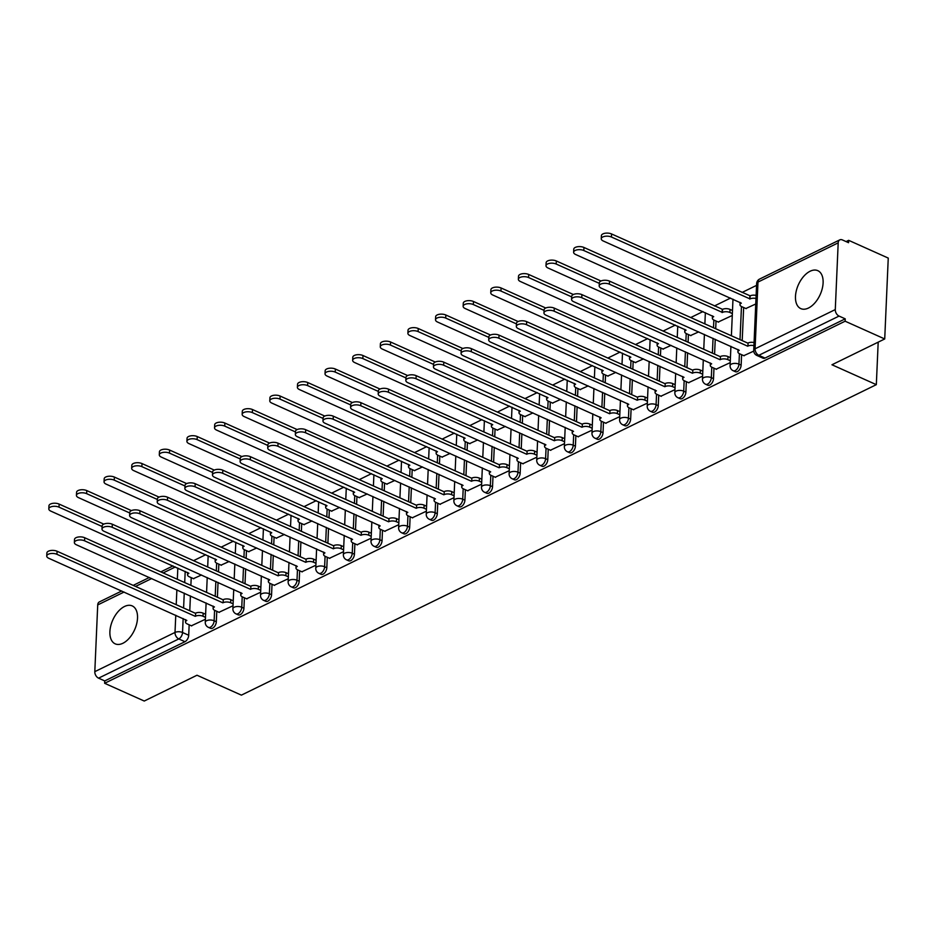 <?xml version="1.0" encoding="UTF-8"?>
<svg xmlns="http://www.w3.org/2000/svg" width="935" height="935" viewBox="0 0 935 935"><rect width="100%" height="100%" fill="white"/><g stroke="black" fill="none" stroke-linecap="round" stroke-linejoin="round"><path stroke-width="1.4" d="M810.096 271.243A20.792 11.956 -65.8 0 0 796.351 290.61A20.792 11.956 -65.8 0 0 800.781 308.608A20.792 11.956 -65.8 0 0 808.494 308.024A20.792 11.956 -65.8 0 0 822.239 288.658A20.792 11.956 -65.8 0 0 817.798 270.659A20.792 11.956 -65.8 0 0 810.096 271.243M124.507 606.488A20.792 11.956 -65.8 0 0 110.762 625.854A20.792 11.956 -65.8 0 0 115.192 643.841A20.792 11.956 -65.8 0 0 122.906 643.268A20.792 11.956 -65.8 0 0 136.65 623.902A20.792 11.956 -65.8 0 0 132.209 605.903A20.792 11.956 -65.8 0 0 124.507 606.488M735.413 371.721A5.329 3.062 -65.8 0 0 737.388 371.569A5.329 3.062 -65.8 0 0 741.139 365.129L738.954 364.147A5.329 3.062 114.2 0 1 735.202 370.587A5.329 3.062 114.2 0 1 733.227 370.739L735.413 371.721M707.795 385.232A5.329 3.062 -65.8 0 0 709.77 385.08A5.329 3.062 -65.8 0 0 713.522 378.628L711.325 377.647A5.329 3.062 114.2 0 1 707.585 384.098A5.329 3.062 114.2 0 1 705.609 384.25L707.795 385.232M680.177 398.731A5.329 3.062 -65.8 0 0 682.153 398.591A5.329 3.062 -65.8 0 0 685.893 392.139L683.707 391.157A5.329 3.062 114.2 0 1 679.955 397.609A5.329 3.062 114.2 0 1 677.98 397.749L680.177 398.731M652.548 412.242A5.329 3.062 -65.8 0 0 654.523 412.09A5.329 3.062 -65.8 0 0 658.275 405.65L656.09 404.668A5.329 3.062 114.2 0 1 652.338 411.108A5.329 3.062 114.2 0 1 650.363 411.26L652.548 412.242M624.931 425.752A5.329 3.062 -65.8 0 0 626.906 425.6A5.329 3.062 -65.8 0 0 630.646 419.149L628.46 418.167A5.329 3.062 114.2 0 1 624.72 424.619A5.329 3.062 114.2 0 1 622.745 424.77L624.931 425.752M597.301 439.251A5.329 3.062 -65.8 0 0 599.288 439.111A5.329 3.062 -65.8 0 0 603.028 432.66L600.843 431.678A5.329 3.062 114.2 0 1 597.091 438.129A5.329 3.062 114.2 0 1 595.116 438.27L597.301 439.251M569.684 452.762A5.329 3.062 -65.8 0 0 571.659 452.61A5.329 3.062 -65.8 0 0 575.411 446.17L573.213 445.189A5.329 3.062 114.2 0 1 569.473 451.628A5.329 3.062 114.2 0 1 567.498 451.78L569.684 452.762M542.066 466.273A5.329 3.062 -65.8 0 0 544.041 466.121A5.329 3.062 -65.8 0 0 547.781 459.669L545.596 458.688A5.329 3.062 114.2 0 1 541.844 465.139A5.329 3.062 114.2 0 1 539.869 465.291L542.066 466.273M514.437 479.772A5.329 3.062 -65.8 0 0 516.412 479.62A5.329 3.062 -65.8 0 0 520.164 473.18L517.978 472.198A5.329 3.062 114.2 0 1 514.227 478.638A5.329 3.062 114.2 0 1 512.251 478.79L514.437 479.772M486.819 493.283A5.329 3.062 -65.8 0 0 488.795 493.131A5.329 3.062 -65.8 0 0 492.546 486.679L490.349 485.697A5.329 3.062 114.2 0 1 486.609 492.149A5.329 3.062 114.2 0 1 484.634 492.301L486.819 493.283M459.202 506.782A5.329 3.062 -65.8 0 0 461.177 506.641A5.329 3.062 -65.8 0 0 464.917 500.19L462.731 499.208A5.329 3.062 114.2 0 1 458.98 505.66A5.329 3.062 114.2 0 1 457.005 505.8L459.202 506.782M431.573 520.292A5.329 3.062 -65.8 0 0 433.548 520.14A5.329 3.062 -65.8 0 0 437.3 513.701L435.114 512.719A5.329 3.062 114.2 0 1 431.362 519.159A5.329 3.062 114.2 0 1 429.387 519.311L431.573 520.292M403.955 533.803A5.329 3.062 -65.8 0 0 405.93 533.651A5.329 3.062 -65.8 0 0 409.682 527.2L407.485 526.218A5.329 3.062 114.2 0 1 403.745 532.669A5.329 3.062 114.2 0 1 401.769 532.821L403.955 533.803M376.337 547.302A5.329 3.062 -65.8 0 0 378.313 547.162A5.329 3.062 -65.8 0 0 382.053 540.71L379.867 539.729A5.329 3.062 114.2 0 1 376.115 546.18A5.329 3.062 114.2 0 1 374.14 546.32L376.337 547.302M348.708 560.813A5.329 3.062 -65.8 0 0 350.683 560.661A5.329 3.062 -65.8 0 0 354.435 554.221L352.25 553.24A5.329 3.062 114.2 0 1 348.498 559.679A5.329 3.062 114.2 0 1 346.523 559.831L348.708 560.813M321.091 574.324A5.329 3.062 -65.8 0 0 323.066 574.172A5.329 3.062 -65.8 0 0 326.818 567.72L324.62 566.739A5.329 3.062 114.2 0 1 320.88 573.19A5.329 3.062 114.2 0 1 318.905 573.342L321.091 574.324M293.473 587.823A5.329 3.062 -65.8 0 0 295.448 587.683A5.329 3.062 -65.8 0 0 299.188 581.231L297.003 580.249A5.329 3.062 114.2 0 1 293.251 586.701A5.329 3.062 114.2 0 1 291.276 586.841L293.473 587.823M265.844 601.334A5.329 3.062 -65.8 0 0 267.819 601.182A5.329 3.062 -65.8 0 0 271.571 594.742L269.385 593.76A5.329 3.062 114.2 0 1 265.633 600.2A5.329 3.062 114.2 0 1 263.658 600.352L265.844 601.334M238.226 614.844A5.329 3.062 -65.8 0 0 240.202 614.692A5.329 3.062 -65.8 0 0 243.941 608.241L241.756 607.259A5.329 3.062 114.2 0 1 238.016 613.711A5.329 3.062 114.2 0 1 236.029 613.863L238.226 614.844M210.597 628.343A5.329 3.062 -65.8 0 0 212.572 628.191A5.329 3.062 -65.8 0 0 216.324 621.752L214.138 620.77A5.329 3.062 114.2 0 1 210.387 627.21A5.329 3.062 114.2 0 1 208.411 627.362L210.597 628.343M884.72 338.961L831.951 364.767L876.329 384.659L241.382 695.137L197.005 675.234L144.247 701.04L104.638 683.286L845.123 321.208L884.72 338.961L888.25 258.083L848.653 240.33L846.081 241.581M756.567 285.362L742.039 292.468M730.551 298.078L714.41 305.967M702.933 311.577L690.743 317.538M675.315 325.088L663.125 331.048M647.686 338.599L635.496 344.559M620.069 352.098L607.879 358.058M592.451 365.608L580.261 371.569M564.822 379.119L552.632 385.08M537.204 392.618L525.014 398.579M509.575 406.129L497.397 412.09M481.957 419.64L469.767 425.6M454.34 433.139L442.15 439.099M426.711 446.649L414.521 452.61M399.093 460.149L386.903 466.109M371.475 473.659L359.285 479.62M343.846 487.17L331.656 493.131M316.229 500.669L304.039 506.63M288.611 514.18L276.421 520.14M260.982 527.691L248.792 533.651M233.364 541.19L221.174 547.15M205.747 554.7L193.557 560.661M848.653 240.33L848.548 242.691L842.377 239.921A5.329 3.588 63.9 0 0 839.829 239.851A5.329 3.588 63.9 0 0 838.192 242.855L835.282 309.578A5.329 3.588 63.9 0 0 839.057 316.077L758.846 355.3A5.329 3.062 114.2 0 1 756.871 355.452L763.042 358.21A5.329 3.062 114.2 0 0 765.017 358.07L758.846 355.3A5.329 3.588 63.9 0 1 755.071 348.802L835.282 309.578M845.123 321.208L845.228 318.847L839.057 316.077M191.219 577.643L190.88 585.357M190.424 595.911L189.77 610.754M189.162 624.802L188.706 635.251L182.535 632.492A5.329 3.062 114.2 0 1 178.784 638.932L98.572 678.155A5.329 3.588 -116.1 0 1 94.809 671.657L97.719 604.933A5.329 3.588 -116.1 0 1 99.355 601.93L121.714 590.99M98.572 678.155L104.743 680.925L104.638 683.286M221.046 565.137L229.145 561.491M218.989 612.285L233.025 605.74M248.675 551.627L256.763 547.98M246.618 598.786L260.643 592.229M276.293 538.116L284.38 534.469M274.236 585.275L288.26 578.73M303.91 524.617L312.009 520.97M301.853 571.776L315.89 565.219M331.539 511.106L339.627 507.46M329.482 558.265L343.507 551.708M359.157 497.595L367.245 493.949M357.1 544.754L371.137 538.209M386.774 484.096L394.874 480.45M384.717 531.255L398.754 524.699M414.404 470.585L422.491 466.939M412.347 517.745L426.372 511.2M442.021 457.086L450.121 453.44M439.964 504.234L454.001 497.689M469.65 443.576L477.738 439.929M467.582 490.735L481.618 484.178M497.268 430.065L505.356 426.418M495.211 477.224L509.236 470.679M524.886 416.566L532.985 412.919M522.829 463.713L536.865 457.168M552.515 403.055L560.603 399.409M550.446 450.214L564.483 443.658M580.132 389.544L588.22 385.898M578.075 436.703L592.1 430.158M607.75 376.045L615.849 372.399M605.693 423.204L619.73 416.648M635.379 362.535L643.467 358.888M633.322 409.694L647.347 403.137M662.997 349.024L671.085 345.377M660.94 396.183L674.965 389.638M690.614 335.525L698.714 331.878M688.557 382.684L702.594 376.127M718.244 322.014L732.269 315.469M716.187 369.173L730.212 362.628M745.861 308.515L755.749 303.992M743.804 355.662L753.75 351.116M743.652 307.522L742.203 340.62M741.595 354.681L741.139 365.129M716.035 321.021L715.696 328.734M715.24 339.288L714.585 354.131M713.978 368.18L713.522 378.628M688.405 334.531L688.078 342.233M687.611 352.787L686.968 367.63M686.348 381.69L685.893 392.139M660.788 348.042L660.449 355.744M659.993 366.298L659.339 381.141M658.731 395.201L658.275 405.65M633.17 361.541L632.831 369.255M632.364 379.809L631.721 394.652M631.113 408.7L630.646 419.149M605.541 375.052L605.214 382.754M604.746 393.308L604.103 408.151M603.484 422.211L603.028 432.66M577.923 388.563L577.585 396.265M577.129 406.818L576.474 421.662M575.866 435.71L575.411 446.17M550.306 402.062L549.967 409.775M549.5 420.329L548.857 435.172M548.237 449.221L547.781 459.669M522.677 415.572L522.338 423.274M521.882 433.828L521.239 448.671M520.62 462.731L520.164 473.18M495.059 429.072L494.72 436.785M494.264 447.339L493.61 462.182M493.002 476.231L492.546 486.679M467.442 442.582L467.103 450.296M466.635 460.85L465.992 475.681M465.373 489.741L464.917 500.19M439.812 456.093L439.473 463.795M439.018 474.349L438.363 489.192M437.755 503.252L437.3 513.701M412.195 469.592L411.856 477.306M411.4 487.86L410.745 502.703M410.138 516.751L409.682 527.2M384.565 483.103L384.238 490.805M383.771 501.359L383.128 516.202M382.508 530.262L382.053 540.71M356.948 496.614L356.609 504.316M356.153 514.869L355.499 529.713M354.891 543.773L354.435 554.221M329.33 510.113L328.991 517.826M328.524 528.38L327.881 543.223M327.273 557.272L326.818 567.72M301.701 523.623L301.374 531.325M300.906 541.879L300.264 556.722M299.644 570.782L299.188 581.231M274.084 537.134L273.745 544.836M273.289 555.39L272.634 570.233M272.027 584.282L271.571 594.742M246.466 550.633L246.127 558.347M245.66 568.901L245.017 583.744M244.397 597.792L243.941 608.241M218.837 564.144L218.498 571.846M218.042 582.4L217.399 597.243M216.78 611.303L216.324 621.752M878.187 342.163L876.329 384.659M193.428 578.636L201.516 574.99M191.371 625.796L205.396 619.25M845.228 318.847L765.017 358.07M104.743 680.925L184.955 641.702A5.329 3.062 -65.8 0 0 188.706 635.251M205.478 617.357L203.035 616.258A5.329 2.478 -177.5 0 0 195.508 616.2L195.649 613.138A5.329 2.478 2.5 0 1 203.164 613.185L205.618 614.283M195.251 616.329L56.953 554.315A6.136 2.852 -177.5 0 0 50.42 553.602A6.136 2.852 -177.5 0 0 46.75 556.033L46.879 552.971A6.136 2.852 2.5 0 1 50.56 550.54A6.136 2.852 2.5 0 1 57.082 551.253L195.38 613.267M46.75 556.033A6.136 2.852 -177.5 0 0 48.807 558.3L186.836 620.443A5.329 2.478 -177.5 0 0 185.492 621.997A5.329 2.478 -177.5 0 0 187.28 623.961L191.698 625.947M102.102 526.487L59.01 507.156A6.136 2.852 -177.5 0 0 52.477 506.443A6.136 2.852 -177.5 0 0 48.807 508.874A6.136 2.852 -177.5 0 0 50.864 511.141L188.893 573.284A5.329 2.478 -177.5 0 0 187.549 574.838A5.329 2.478 -177.5 0 0 189.338 576.801L193.755 578.788M48.807 508.874L48.947 505.812A6.136 2.852 2.5 0 1 52.617 503.381A6.136 2.852 2.5 0 1 59.139 504.094L103.797 524.114M233.107 603.846L230.653 602.748A5.329 2.478 -177.5 0 0 223.138 602.701L223.266 599.627A5.329 2.478 2.5 0 1 230.793 599.686L233.236 600.784M222.869 602.83L84.571 540.804A6.136 2.852 -177.5 0 0 78.049 540.103A6.136 2.852 -177.5 0 0 74.368 542.534L74.508 539.46A6.136 2.852 2.5 0 1 78.178 537.029A6.136 2.852 2.5 0 1 84.699 537.742L222.998 599.756M74.368 542.534A6.136 2.852 -177.5 0 0 76.425 544.789L214.454 606.944A5.329 2.478 -177.5 0 0 213.11 608.486A5.329 2.478 -177.5 0 0 214.898 610.45L219.316 612.437M260.725 590.336L258.282 589.237A5.329 2.478 -177.5 0 0 250.755 589.19L250.884 586.128A5.329 2.478 2.5 0 1 258.411 586.175L260.865 587.274M250.486 589.319L112.188 527.293A6.136 2.852 -177.5 0 0 105.667 526.592A6.136 2.852 -177.5 0 0 101.997 529.023L102.125 525.961A6.136 2.852 2.5 0 1 105.795 523.53A6.136 2.852 2.5 0 1 112.329 524.231L250.627 586.257M101.997 529.023A6.136 2.852 -177.5 0 0 104.042 531.279L242.083 593.433A5.329 2.478 -177.5 0 0 240.739 594.987A5.329 2.478 -177.5 0 0 242.516 596.951L246.945 598.938M288.354 576.837L285.9 575.738A5.329 2.478 -177.5 0 0 278.373 575.679L278.513 572.617A5.329 2.478 2.5 0 1 286.028 572.676L288.483 573.774M278.116 575.808L139.818 513.794A6.136 2.852 -177.5 0 0 133.284 513.081A6.136 2.852 -177.5 0 0 129.614 515.512L129.755 512.45A6.136 2.852 2.5 0 1 133.424 510.019A6.136 2.852 2.5 0 1 139.946 510.732L278.244 572.746M129.614 515.512A6.136 2.852 -177.5 0 0 131.671 517.78L269.701 579.922A5.329 2.478 -177.5 0 0 268.357 581.476A5.329 2.478 -177.5 0 0 270.145 583.44L274.563 585.427M129.731 512.976L86.628 493.645A6.136 2.852 -177.5 0 0 80.106 492.944A6.136 2.852 -177.5 0 0 76.436 495.375A6.136 2.852 -177.5 0 0 78.482 497.63L216.523 559.784A5.329 2.478 -177.5 0 0 215.167 561.327A5.329 2.478 -177.5 0 0 216.955 563.302L221.385 565.278M76.436 495.375L76.565 492.313A6.136 2.852 2.5 0 1 80.235 489.882A6.136 2.852 2.5 0 1 86.756 490.583L131.414 510.603M157.349 499.465L114.245 480.146A6.136 2.852 -177.5 0 0 107.724 479.433A6.136 2.852 -177.5 0 0 104.054 481.864A6.136 2.852 -177.5 0 0 106.111 484.12L244.14 546.274A5.329 2.478 -177.5 0 0 242.796 547.828A5.329 2.478 -177.5 0 0 244.573 549.792L249.002 551.779M104.054 481.864L104.182 478.802A6.136 2.852 2.5 0 1 107.864 476.371A6.136 2.852 2.5 0 1 114.386 477.072L159.043 497.104M184.966 485.966L141.875 466.635A6.136 2.852 -177.5 0 0 135.353 465.934A6.136 2.852 -177.5 0 0 131.671 468.365A6.136 2.852 -177.5 0 0 133.728 470.621L271.758 532.763A5.329 2.478 -177.5 0 0 270.414 534.317A5.329 2.478 -177.5 0 0 272.202 536.281L276.62 538.268M131.671 468.365L131.812 465.291A6.136 2.852 2.5 0 1 135.481 462.86A6.136 2.852 2.5 0 1 142.003 463.573L186.661 483.594M315.972 563.326L313.517 562.227A5.329 2.478 -177.5 0 0 306.002 562.18L306.131 559.107A5.329 2.478 2.5 0 1 313.657 559.165L316.1 560.264M305.733 562.309L167.435 500.283A6.136 2.852 -177.5 0 0 160.913 499.582A6.136 2.852 -177.5 0 0 157.232 502.013L157.372 498.939A6.136 2.852 2.5 0 1 161.042 496.52A6.136 2.852 2.5 0 1 167.564 497.221L305.862 559.235M157.232 502.013A6.136 2.852 -177.5 0 0 159.289 504.269L297.318 566.423A5.329 2.478 -177.5 0 0 295.974 567.966A5.329 2.478 -177.5 0 0 297.762 569.929L302.192 571.916M343.589 549.827L341.146 548.728A5.329 2.478 -177.5 0 0 333.62 548.67L333.76 545.608A5.329 2.478 2.5 0 1 341.275 545.654L343.729 546.753M333.351 548.798L195.053 486.784A6.136 2.852 -177.5 0 0 188.531 486.071A6.136 2.852 -177.5 0 0 184.861 488.502L184.99 485.44A6.136 2.852 2.5 0 1 188.671 483.009A6.136 2.852 2.5 0 1 195.193 483.711L333.491 545.736M184.861 488.502A6.136 2.852 -177.5 0 0 186.906 490.758L324.948 552.912A5.329 2.478 -177.5 0 0 323.603 554.467A5.329 2.478 -177.5 0 0 325.38 556.43L329.81 558.417M212.596 472.455L169.492 453.124A6.136 2.852 -177.5 0 0 162.97 452.423A6.136 2.852 -177.5 0 0 159.301 454.854A6.136 2.852 -177.5 0 0 161.346 457.11L299.387 519.264A5.329 2.478 -177.5 0 0 298.031 520.818A5.329 2.478 -177.5 0 0 299.819 522.782L304.249 524.757M159.301 454.854L159.429 451.792A6.136 2.852 2.5 0 1 163.099 449.361A6.136 2.852 2.5 0 1 169.632 450.062L214.279 470.095M240.213 458.945L197.11 439.625A6.136 2.852 -177.5 0 0 190.588 438.912A6.136 2.852 -177.5 0 0 186.918 441.343A6.136 2.852 -177.5 0 0 188.975 443.611L327.005 505.753A5.329 2.478 -177.5 0 0 325.66 507.308A5.329 2.478 -177.5 0 0 327.437 509.271L331.867 511.258M186.918 441.343L187.047 438.281A6.136 2.852 2.5 0 1 190.728 435.85A6.136 2.852 2.5 0 1 197.25 436.551L241.908 456.584M371.218 536.316L368.764 535.217A5.329 2.478 -177.5 0 0 361.237 535.159L361.377 532.097A5.329 2.478 2.5 0 1 368.893 532.155L371.347 533.254M360.98 535.288L222.682 473.274A6.136 2.852 -177.5 0 0 216.149 472.572A6.136 2.852 -177.5 0 0 212.479 474.992L212.619 471.93A6.136 2.852 2.5 0 1 216.289 469.499A6.136 2.852 2.5 0 1 222.81 470.212L361.109 532.225M212.479 474.992A6.136 2.852 -177.5 0 0 214.536 477.259L352.565 539.401A5.329 2.478 -177.5 0 0 351.221 540.956A5.329 2.478 -177.5 0 0 353.009 542.919L357.427 544.906M398.836 522.805L396.382 521.707A5.329 2.478 -177.5 0 0 388.867 521.66L388.995 518.586A5.329 2.478 2.5 0 1 396.522 518.644L398.964 519.743M388.598 521.788L250.299 459.763A6.136 2.852 -177.5 0 0 243.778 459.062A6.136 2.852 -177.5 0 0 240.108 461.493L240.237 458.43A6.136 2.852 2.5 0 1 243.906 456A6.136 2.852 2.5 0 1 250.428 456.701L388.738 518.726M240.108 461.493A6.136 2.852 -177.5 0 0 242.153 463.748L380.194 525.902A5.329 2.478 -177.5 0 0 378.839 527.457A5.329 2.478 -177.5 0 0 380.627 529.42L385.056 531.396M426.453 509.306L424.011 508.208A5.329 2.478 -177.5 0 0 416.484 508.149L416.624 505.087A5.329 2.478 2.5 0 1 424.139 505.134L426.594 506.232M416.215 508.278L277.917 446.264A6.136 2.852 -177.5 0 0 271.395 445.551A6.136 2.852 -177.5 0 0 267.726 447.982L267.854 444.92A6.136 2.852 2.5 0 1 271.536 442.489A6.136 2.852 2.5 0 1 278.057 443.19L416.356 505.216M267.726 447.982A6.136 2.852 -177.5 0 0 269.783 450.238L407.812 512.392A5.329 2.478 -177.5 0 0 406.468 513.946A5.329 2.478 -177.5 0 0 408.244 515.91L412.674 517.896M454.083 495.795L451.628 494.697A5.329 2.478 -177.5 0 0 444.113 494.638L444.242 491.576A5.329 2.478 2.5 0 1 451.769 491.635L454.211 492.733M443.844 494.779L305.546 432.753A6.136 2.852 -177.5 0 0 299.025 432.052A6.136 2.852 -177.5 0 0 295.343 434.483L295.483 431.409A6.136 2.852 2.5 0 1 299.153 428.978A6.136 2.852 2.5 0 1 305.675 429.691L443.973 491.705M295.343 434.483A6.136 2.852 -177.5 0 0 297.4 436.738L435.429 498.881A5.329 2.478 -177.5 0 0 434.085 500.435A5.329 2.478 -177.5 0 0 435.874 502.399L440.292 504.386M481.7 482.285L479.246 481.186A5.329 2.478 -177.5 0 0 471.731 481.139L471.859 478.077A5.329 2.478 2.5 0 1 479.386 478.124L481.829 479.223M471.462 481.268L333.164 419.242A6.136 2.852 -177.5 0 0 326.642 418.541A6.136 2.852 -177.5 0 0 322.972 420.972L323.101 417.91A6.136 2.852 2.5 0 1 326.771 415.479A6.136 2.852 2.5 0 1 333.304 416.18L471.602 478.206M322.972 420.972A6.136 2.852 -177.5 0 0 325.018 423.228L463.059 485.382A5.329 2.478 -177.5 0 0 461.703 486.936A5.329 2.478 -177.5 0 0 463.491 488.9L467.921 490.875M509.318 468.786L506.875 467.687A5.329 2.478 -177.5 0 0 499.348 467.629L499.489 464.566A5.329 2.478 2.5 0 1 507.004 464.613L509.458 465.712M499.091 467.757L360.781 405.743A6.136 2.852 -177.5 0 0 354.26 405.03A6.136 2.852 -177.5 0 0 350.59 407.461L350.718 404.399A6.136 2.852 2.5 0 1 354.4 401.968A6.136 2.852 2.5 0 1 360.922 402.681L499.22 464.695M350.59 407.461A6.136 2.852 -177.5 0 0 352.647 409.729L490.676 471.871A5.329 2.478 -177.5 0 0 489.332 473.426A5.329 2.478 -177.5 0 0 491.109 475.389L495.538 477.376M536.947 455.275L534.493 454.176A5.329 2.478 -177.5 0 0 526.978 454.13L527.106 451.056A5.329 2.478 2.5 0 1 534.633 451.114L537.076 452.213M526.709 454.258L388.411 392.233A6.136 2.852 -177.5 0 0 381.889 391.531A6.136 2.852 -177.5 0 0 378.208 393.962L378.348 390.888A6.136 2.852 2.5 0 1 382.018 388.457A6.136 2.852 2.5 0 1 388.539 389.17L526.837 451.184M378.208 393.962A6.136 2.852 -177.5 0 0 380.264 396.218L518.294 458.372A5.329 2.478 -177.5 0 0 516.95 459.915A5.329 2.478 -177.5 0 0 518.738 461.878L523.156 463.865M564.565 441.764L562.122 440.666A5.329 2.478 -177.5 0 0 554.595 440.619L554.724 437.557A5.329 2.478 2.5 0 1 562.251 437.603L564.705 438.702M554.326 440.747L416.028 378.733A6.136 2.852 -177.5 0 0 409.507 378.02A6.136 2.852 -177.5 0 0 405.837 380.451L405.965 377.389A6.136 2.852 2.5 0 1 409.635 374.958A6.136 2.852 2.5 0 1 416.168 375.66L554.467 437.685M405.837 380.451A6.136 2.852 -177.5 0 0 407.882 382.707L545.923 444.861A5.329 2.478 -177.5 0 0 544.567 446.416A5.329 2.478 -177.5 0 0 546.356 448.379L550.785 450.366M267.831 445.446L224.739 426.115A6.136 2.852 -177.5 0 0 218.217 425.413A6.136 2.852 -177.5 0 0 214.536 427.844A6.136 2.852 -177.5 0 0 216.593 430.1L354.622 492.242A5.329 2.478 -177.5 0 0 353.278 493.797A5.329 2.478 -177.5 0 0 355.066 495.76L359.484 497.747M214.536 427.844L214.676 424.77A6.136 2.852 2.5 0 1 218.346 422.339A6.136 2.852 2.5 0 1 224.868 423.052L269.525 443.073M295.46 431.935L252.356 412.604A6.136 2.852 -177.5 0 0 245.835 411.903A6.136 2.852 -177.5 0 0 242.165 414.334A6.136 2.852 -177.5 0 0 244.21 416.589L382.251 478.743A5.329 2.478 -177.5 0 0 380.896 480.298A5.329 2.478 -177.5 0 0 382.684 482.261L387.113 484.248M242.165 414.334L242.294 411.271A6.136 2.852 2.5 0 1 245.963 408.84A6.136 2.852 2.5 0 1 252.497 409.542L297.155 429.574M323.078 418.424L279.986 399.105A6.136 2.852 -177.5 0 0 273.452 398.392A6.136 2.852 -177.5 0 0 269.783 400.823A6.136 2.852 -177.5 0 0 271.84 403.09L409.869 465.233A5.329 2.478 -177.5 0 0 408.525 466.787A5.329 2.478 -177.5 0 0 410.313 468.751L414.731 470.737M269.783 400.823L269.923 397.761A6.136 2.852 2.5 0 1 273.593 395.33A6.136 2.852 2.5 0 1 280.114 396.043L324.772 416.063M350.695 404.925L307.603 385.594A6.136 2.852 -177.5 0 0 301.082 384.893A6.136 2.852 -177.5 0 0 297.4 387.324A6.136 2.852 -177.5 0 0 299.457 389.579L437.486 451.734A5.329 2.478 -177.5 0 0 436.142 453.276A5.329 2.478 -177.5 0 0 437.931 455.24L442.36 457.227M297.4 387.324L297.54 384.25A6.136 2.852 2.5 0 1 301.21 381.831A6.136 2.852 2.5 0 1 307.732 382.532L352.39 402.553M378.324 391.414L335.221 372.095A6.136 2.852 -177.5 0 0 328.699 371.382A6.136 2.852 -177.5 0 0 325.029 373.813A6.136 2.852 -177.5 0 0 327.075 376.069L465.116 438.223A5.329 2.478 -177.5 0 0 463.772 439.777A5.329 2.478 -177.5 0 0 465.548 441.741L469.978 443.728M325.029 373.813L325.158 370.751A6.136 2.852 2.5 0 1 328.839 368.32A6.136 2.852 2.5 0 1 335.361 369.021L380.019 389.053M405.942 377.915L362.85 358.584A6.136 2.852 -177.5 0 0 356.317 357.871A6.136 2.852 -177.5 0 0 352.647 360.302A6.136 2.852 -177.5 0 0 354.704 362.57L492.733 424.712A5.329 2.478 -177.5 0 0 491.389 426.267A5.329 2.478 -177.5 0 0 493.177 428.23L497.595 430.217M352.647 360.302L352.787 357.24A6.136 2.852 2.5 0 1 356.457 354.809A6.136 2.852 2.5 0 1 362.979 355.522L407.637 375.543M433.571 364.405L390.468 345.073A6.136 2.852 -177.5 0 0 383.946 344.372A6.136 2.852 -177.5 0 0 380.264 346.803A6.136 2.852 -177.5 0 0 382.322 349.059L520.351 411.213A5.329 2.478 -177.5 0 0 519.007 412.756A5.329 2.478 -177.5 0 0 520.795 414.731L525.225 416.706M380.264 346.803L380.405 343.741A6.136 2.852 2.5 0 1 384.075 341.31A6.136 2.852 2.5 0 1 390.596 342.011L435.254 362.032M461.189 350.894L418.085 331.574A6.136 2.852 -177.5 0 0 411.564 330.861A6.136 2.852 -177.5 0 0 407.894 333.292A6.136 2.852 -177.5 0 0 409.939 335.548L547.98 397.702A5.329 2.478 -177.5 0 0 546.636 399.257A5.329 2.478 -177.5 0 0 548.413 401.22L552.842 403.207M407.894 333.292L408.022 330.23A6.136 2.852 2.5 0 1 411.704 327.799A6.136 2.852 2.5 0 1 418.225 328.501L462.883 348.533M592.182 428.265L589.74 427.166A5.329 2.478 -177.5 0 0 582.213 427.108L582.353 424.046A5.329 2.478 2.5 0 1 589.868 424.104L592.322 425.203M581.956 427.237L443.658 365.223A6.136 2.852 -177.5 0 0 437.124 364.51A6.136 2.852 -177.5 0 0 433.454 366.941L433.595 363.879A6.136 2.852 2.5 0 1 437.264 361.448A6.136 2.852 2.5 0 1 443.786 362.161L582.084 424.174M433.454 366.941A6.136 2.852 -177.5 0 0 435.511 369.208L573.541 431.351A5.329 2.478 -177.5 0 0 572.197 432.905A5.329 2.478 -177.5 0 0 573.985 434.868L578.403 436.855M619.812 414.754L617.357 413.656A5.329 2.478 -177.5 0 0 609.842 413.609L609.971 410.535A5.329 2.478 2.5 0 1 617.497 410.594L619.94 411.692M609.573 413.738L471.275 351.712A6.136 2.852 -177.5 0 0 464.753 351.011A6.136 2.852 -177.5 0 0 461.072 353.442L461.212 350.368A6.136 2.852 2.5 0 1 464.882 347.949A6.136 2.852 2.5 0 1 471.404 348.65L609.702 410.664M461.072 353.442A6.136 2.852 -177.5 0 0 463.129 355.697L601.158 417.851A5.329 2.478 -177.5 0 0 599.814 419.394A5.329 2.478 -177.5 0 0 601.602 421.358L606.032 423.345M647.429 401.255L644.986 400.157A5.329 2.478 -177.5 0 0 637.46 400.098L637.6 397.036A5.329 2.478 2.5 0 1 645.115 397.083L647.569 398.181M637.191 400.227L498.893 338.213A6.136 2.852 -177.5 0 0 492.371 337.5A6.136 2.852 -177.5 0 0 488.701 339.931L488.83 336.869A6.136 2.852 2.5 0 1 492.511 334.438A6.136 2.852 2.5 0 1 499.033 335.139L637.331 397.165M488.701 339.931A6.136 2.852 -177.5 0 0 490.746 342.187L628.788 404.341A5.329 2.478 -177.5 0 0 627.443 405.895A5.329 2.478 -177.5 0 0 629.22 407.859L633.649 409.846M675.058 387.744L672.604 386.646A5.329 2.478 -177.5 0 0 665.077 386.587L665.217 383.525A5.329 2.478 2.5 0 1 672.732 383.584L675.187 384.682M664.82 386.716L526.522 324.702A6.136 2.852 -177.5 0 0 519.989 324.001A6.136 2.852 -177.5 0 0 516.319 326.42L516.459 323.358A6.136 2.852 2.5 0 1 520.129 320.927A6.136 2.852 2.5 0 1 526.65 321.64L664.949 383.654M516.319 326.42A6.136 2.852 -177.5 0 0 518.376 328.688L656.405 390.83A5.329 2.478 -177.5 0 0 655.061 392.384A5.329 2.478 -177.5 0 0 656.849 394.348L661.267 396.335M702.676 374.234L700.221 373.135A5.329 2.478 -177.5 0 0 692.706 373.088L692.835 370.015A5.329 2.478 2.5 0 1 700.362 370.073L702.804 371.172M692.438 373.217L554.139 311.191A6.136 2.852 -177.5 0 0 547.618 310.49A6.136 2.852 -177.5 0 0 543.936 312.921L544.077 309.859A6.136 2.852 2.5 0 1 547.746 307.428A6.136 2.852 2.5 0 1 554.268 308.129L692.578 370.155M543.936 312.921A6.136 2.852 -177.5 0 0 545.993 315.177L684.023 377.331A5.329 2.478 -177.5 0 0 682.679 378.885A5.329 2.478 -177.5 0 0 684.467 380.849L688.896 382.824M730.293 360.735L727.851 359.636A5.329 2.478 -177.5 0 0 720.324 359.578L720.464 356.516A5.329 2.478 2.5 0 1 727.979 356.562L730.434 357.661M720.055 359.706L581.757 297.692A6.136 2.852 -177.5 0 0 575.235 296.979A6.136 2.852 -177.5 0 0 571.566 299.41L571.694 296.348A6.136 2.852 2.5 0 1 575.376 293.917A6.136 2.852 2.5 0 1 581.897 294.618L720.195 356.644M571.566 299.41A6.136 2.852 -177.5 0 0 573.611 301.666L711.652 363.82A5.329 2.478 -177.5 0 0 710.308 365.375A5.329 2.478 -177.5 0 0 712.084 367.338L716.514 369.325M488.806 337.395L445.714 318.064A6.136 2.852 -177.5 0 0 439.193 317.362A6.136 2.852 -177.5 0 0 435.511 319.793A6.136 2.852 -177.5 0 0 437.568 322.049L575.598 384.192A5.329 2.478 -177.5 0 0 574.254 385.746A5.329 2.478 -177.5 0 0 576.042 387.709L580.46 389.696M435.511 319.793L435.652 316.72A6.136 2.852 2.5 0 1 439.321 314.289A6.136 2.852 2.5 0 1 445.843 315.001L490.501 335.022M516.436 323.884L473.332 304.553A6.136 2.852 -177.5 0 0 466.81 303.852A6.136 2.852 -177.5 0 0 463.141 306.283A6.136 2.852 -177.5 0 0 465.186 308.538L603.227 370.692A5.329 2.478 -177.5 0 0 601.871 372.247A5.329 2.478 -177.5 0 0 603.659 374.21L608.089 376.186M463.141 306.283L463.269 303.22A6.136 2.852 2.5 0 1 466.939 300.79A6.136 2.852 2.5 0 1 473.472 301.491L518.119 321.523M544.053 310.373L500.95 291.054A6.136 2.852 -177.5 0 0 494.428 290.341A6.136 2.852 -177.5 0 0 490.758 292.772A6.136 2.852 -177.5 0 0 492.815 295.039L630.844 357.182A5.329 2.478 -177.5 0 0 629.5 358.736A5.329 2.478 -177.5 0 0 631.277 360.7L635.706 362.686M490.758 292.772L490.887 289.71A6.136 2.852 2.5 0 1 494.568 287.279A6.136 2.852 2.5 0 1 501.09 287.98L545.748 308.012M571.671 296.874L528.579 277.543A6.136 2.852 -177.5 0 0 522.057 276.842A6.136 2.852 -177.5 0 0 518.376 279.273A6.136 2.852 -177.5 0 0 520.433 281.529L658.462 343.683A5.329 2.478 -177.5 0 0 657.118 345.225A5.329 2.478 -177.5 0 0 658.906 347.189L663.324 349.176M518.376 279.273L518.516 276.199A6.136 2.852 2.5 0 1 522.186 273.768A6.136 2.852 2.5 0 1 528.707 274.481L573.365 294.502M599.3 283.363L556.196 264.032A6.136 2.852 -177.5 0 0 549.675 263.331A6.136 2.852 -177.5 0 0 546.005 265.762A6.136 2.852 -177.5 0 0 548.05 268.018L686.091 330.172A5.329 2.478 -177.5 0 0 684.736 331.726A5.329 2.478 -177.5 0 0 686.524 333.69L690.953 335.677M546.005 265.762L546.133 262.7A6.136 2.852 2.5 0 1 549.803 260.269A6.136 2.852 2.5 0 1 556.337 260.97L600.983 281.003M732.35 313.576L729.908 312.477A5.329 2.478 -177.5 0 0 722.381 312.419L583.826 250.533A6.136 2.852 -177.5 0 0 577.292 249.82A6.136 2.852 -177.5 0 0 573.622 252.251A6.136 2.852 -177.5 0 0 575.679 254.519L713.709 316.661A5.329 2.478 -177.5 0 0 712.365 318.216A5.329 2.478 -177.5 0 0 714.153 320.179L718.571 322.166M573.622 252.251L573.751 249.189A6.136 2.852 2.5 0 1 577.433 246.758A6.136 2.852 2.5 0 1 583.954 247.471L722.521 309.356A5.329 2.478 2.5 0 1 730.036 309.415L729.908 312.477M732.491 310.514L730.036 309.415M722.252 309.485L722.124 312.547M753.926 345.623A5.329 2.478 -177.5 0 0 747.953 346.067L748.082 343.005A5.329 2.478 2.5 0 1 754.066 342.561M747.684 346.207L609.386 284.182A6.136 2.852 -177.5 0 0 602.865 283.48A6.136 2.852 -177.5 0 0 599.183 285.911L599.323 282.837A6.136 2.852 2.5 0 1 602.993 280.406A6.136 2.852 2.5 0 1 609.515 281.119L747.813 343.133M599.183 285.911A6.136 2.852 -177.5 0 0 601.24 288.167L739.269 350.309A5.329 2.478 -177.5 0 0 737.925 351.864A5.329 2.478 -177.5 0 0 739.714 353.827L744.131 355.814M755.994 298.475A5.329 2.478 -177.5 0 0 750.01 298.919L611.443 237.023A6.136 2.852 -177.5 0 0 604.922 236.321A6.136 2.852 -177.5 0 0 601.24 238.752A6.136 2.852 -177.5 0 0 603.297 241.008L741.326 303.162A5.329 2.478 -177.5 0 0 739.982 304.705A5.329 2.478 -177.5 0 0 741.771 306.668L746.188 308.655M601.24 238.752L601.38 235.678A6.136 2.852 2.5 0 1 605.05 233.259A6.136 2.852 2.5 0 1 611.572 233.96L750.139 295.846A5.329 2.478 2.5 0 1 756.123 295.402M749.87 295.974L749.741 299.048M838.192 242.855L757.981 282.078L755.071 348.802A5.329 2.478 -177.5 0 0 753.727 350.356A5.329 5.329 0 0 0 756.871 355.452M185.2 571.378L184.709 582.587M184.253 593.141L183.599 607.984M183.143 618.538L182.535 632.492A5.329 2.478 2.5 0 0 175.009 632.434L175.768 615.23M176.224 604.676L176.879 589.833M177.334 579.279L177.825 568.071M175.359 566.961L163.169 572.921M151.692 578.543L135.54 586.432M124.063 592.042L97.719 604.933M94.809 671.657L175.009 632.434A5.329 3.588 63.9 0 0 178.784 638.932L184.955 641.702M741.467 306.528L740.017 339.639M739.41 353.687L738.954 364.147A5.329 2.478 -177.5 0 0 731.427 364.089A5.329 2.478 2.5 0 0 730.083 365.643A5.329 5.329 0 0 0 733.227 370.739M713.849 320.039L713.51 327.753M713.043 338.306L712.4 353.149M711.78 367.186L711.325 377.647A5.329 2.478 -177.5 0 0 703.81 377.6A5.329 2.478 2.5 0 0 702.465 379.154A5.329 5.329 0 0 0 705.609 384.25M686.22 333.538L685.881 341.252M685.425 351.805L684.771 366.649M684.163 380.697L683.707 391.157A5.329 2.478 -177.5 0 0 676.18 391.099A5.329 2.478 2.5 0 0 674.836 392.653A5.329 5.329 0 0 0 677.98 397.749M658.602 347.049L658.263 354.762M657.808 365.316L657.153 380.159M656.545 394.208L656.09 404.668A5.329 2.478 -177.5 0 0 648.563 404.61A5.329 2.478 2.5 0 0 647.219 406.164A5.329 5.329 0 0 0 650.363 411.26M630.973 360.548L630.646 368.273M630.178 378.827L629.535 393.67M628.916 407.707L628.46 418.167A5.329 2.478 -177.5 0 0 620.945 418.12A5.329 2.478 2.5 0 0 619.589 419.675A5.329 5.329 0 0 0 622.745 424.77M603.356 374.058L603.017 381.772M602.561 392.326L601.906 407.169M601.298 421.217L600.843 431.678A5.329 2.478 -177.5 0 0 593.316 431.619A5.329 2.478 2.5 0 0 591.972 433.174A5.329 5.329 0 0 0 595.116 438.27M575.738 387.569L575.399 395.283M574.932 405.837L574.289 420.68M573.681 434.728L573.213 445.189A5.329 2.478 -177.5 0 0 565.698 445.13A5.329 2.478 2.5 0 0 564.354 446.685A5.329 5.329 0 0 0 567.498 451.78M548.109 401.068L547.781 408.794M547.314 419.348L546.671 434.191M546.052 448.227L545.596 458.688A5.329 2.478 -177.5 0 0 538.081 458.641A5.329 2.478 2.5 0 0 536.725 460.184A5.329 5.329 0 0 0 539.869 465.291M520.491 414.579L520.152 422.293M519.696 432.847L519.042 447.69M518.434 461.738L517.978 472.198A5.329 2.478 -177.5 0 0 510.452 472.14A5.329 2.478 2.5 0 0 509.108 473.694A5.329 5.329 0 0 0 512.251 478.79M492.874 428.09L492.535 435.803M492.067 446.357L491.424 461.2M490.805 475.237L490.349 485.697A5.329 2.478 -177.5 0 0 482.834 485.651A5.329 2.478 2.5 0 0 481.49 487.205A5.329 5.329 0 0 0 484.634 492.301M465.244 441.589L464.905 449.314M464.45 459.868L463.807 474.711M463.187 488.748L462.731 499.208A5.329 2.478 -177.5 0 0 455.216 499.161A5.329 2.478 2.5 0 0 453.861 500.704A5.329 5.329 0 0 0 457.005 505.8M437.627 455.1L437.288 462.813M436.832 473.367L436.177 488.21M435.57 502.259L435.114 512.719A5.329 2.478 -177.5 0 0 427.587 512.66A5.329 2.478 2.5 0 0 426.243 514.215A5.329 5.329 0 0 0 429.387 519.311M410.009 468.61L409.67 476.324M409.203 486.878L408.56 501.721M407.94 515.758L407.485 526.218A5.329 2.478 -177.5 0 0 399.97 526.171A5.329 2.478 2.5 0 0 398.626 527.726A5.329 5.329 0 0 0 401.769 532.821M382.38 482.109L382.041 489.823M381.585 500.377L380.931 515.22M380.323 529.268L379.867 539.729A5.329 2.478 -177.5 0 0 372.34 539.67A5.329 2.478 2.5 0 0 370.996 541.225A5.329 5.329 0 0 0 374.14 546.32M354.762 495.62L354.423 503.334M353.968 513.888L353.313 528.731M352.705 542.779L352.25 553.24A5.329 2.478 -177.5 0 0 344.723 553.181A5.329 2.478 2.5 0 0 343.379 554.736A5.329 5.329 0 0 0 346.523 559.831M327.133 509.119L326.806 516.845M326.338 527.398L325.696 542.242M325.076 556.278L324.62 566.739A5.329 2.478 -177.5 0 0 317.105 566.692A5.329 2.478 2.5 0 0 315.761 568.246A5.329 5.329 0 0 0 318.905 573.342M299.516 522.63L299.177 530.344M298.721 540.898L298.066 555.741M297.459 569.789L297.003 580.249A5.329 2.478 -177.5 0 0 289.476 580.191A5.329 2.478 2.5 0 0 288.132 581.745A5.329 5.329 0 0 0 291.276 586.841M271.898 536.141L271.559 543.854M271.092 554.408L270.449 569.251M269.841 583.3L269.385 593.76A5.329 2.478 -177.5 0 0 261.858 593.702A5.329 2.478 2.5 0 0 260.514 595.256A5.329 5.329 0 0 0 263.658 600.352M244.269 549.64L243.941 557.365M243.474 567.919L242.831 582.762M242.212 596.799L241.756 607.259A5.329 2.478 -177.5 0 0 234.241 607.212A5.329 2.478 2.5 0 0 232.885 608.755A5.329 5.329 0 0 0 236.029 613.863M216.651 563.15L216.312 570.864M215.856 581.418L215.202 596.261M214.594 610.31L214.138 620.77A5.329 2.478 -177.5 0 0 206.612 620.711A5.329 2.478 2.5 0 0 205.268 622.266A5.329 5.329 0 0 0 208.411 627.362M756.637 283.621A5.329 2.478 -177.5 0 1 757.981 282.078A5.329 3.588 -116.1 0 1 759.617 279.062A5.329 5.329 0 0 0 756.637 283.621L753.727 350.356M195.508 616.2L195.649 613.138M203.035 616.258L203.164 613.185M56.953 554.315L57.082 551.253M59.139 504.094L59.01 507.156M223.138 602.701L223.266 599.627M230.653 602.748L230.793 599.686M84.571 540.804L84.699 537.742M250.755 589.19L250.884 586.128M258.282 589.237L258.411 586.175M112.188 527.293L112.329 524.231M278.373 575.679L278.513 572.617M285.9 575.738L286.028 572.676M139.818 513.794L139.946 510.732M86.756 490.583L86.628 493.645M114.386 477.072L114.245 480.146M142.003 463.573L141.875 466.635M306.002 562.18L306.131 559.107M313.517 562.227L313.657 559.165M167.435 500.283L167.564 497.221M333.62 548.67L333.76 545.608M341.146 548.728L341.275 545.654M195.053 486.784L195.193 483.711M169.632 450.062L169.492 453.124M197.25 436.551L197.11 439.625M361.237 535.159L361.377 532.097M368.764 535.217L368.893 532.155M222.682 473.274L222.81 470.212M388.867 521.66L388.995 518.586M396.382 521.707L396.522 518.644M250.299 459.763L250.428 456.701M416.484 508.149L416.624 505.087M424.011 508.208L424.139 505.134M277.917 446.264L278.057 443.19M444.113 494.638L444.242 491.576M451.628 494.697L451.769 491.635M305.546 432.753L305.675 429.691M471.731 481.139L471.859 478.077M479.246 481.186L479.386 478.124M333.164 419.242L333.304 416.18M499.348 467.629L499.489 464.566M506.875 467.687L507.004 464.613M360.781 405.743L360.922 402.681M526.978 454.13L527.106 451.056M534.493 454.176L534.633 451.114M388.411 392.233L388.539 389.17M554.595 440.619L554.724 437.557M562.122 440.666L562.251 437.603M416.028 378.733L416.168 375.66M224.868 423.052L224.739 426.115M252.497 409.542L252.356 412.604M280.114 396.043L279.986 399.105M307.732 382.532L307.603 385.594M335.361 369.021L335.221 372.095M362.979 355.522L362.85 358.584M390.596 342.011L390.468 345.073M418.225 328.501L418.085 331.574M582.213 427.108L582.353 424.046M589.74 427.166L589.868 424.104M443.658 365.223L443.786 362.161M609.842 413.609L609.971 410.535M617.357 413.656L617.497 410.594M471.275 351.712L471.404 348.65M637.46 400.098L637.6 397.036M644.986 400.157L645.115 397.083M498.893 338.213L499.033 335.139M665.077 386.587L665.217 383.525M672.604 386.646L672.732 383.584M526.522 324.702L526.65 321.64M692.706 373.088L692.835 370.015M700.221 373.135L700.362 370.073M554.139 311.191L554.268 308.129M720.324 359.578L720.464 356.516M727.851 359.636L727.979 356.562M581.757 297.692L581.897 294.618M445.843 315.001L445.714 318.064M473.472 301.491L473.332 304.553M501.09 287.98L500.95 291.054M528.707 274.481L528.579 277.543M556.337 260.97L556.196 264.032M722.521 309.356L722.381 312.419M583.954 247.471L583.826 250.533M747.953 346.067L748.082 343.005M609.386 284.182L609.515 281.119M750.139 295.846L750.01 298.919M611.572 233.96L611.443 237.023M205.268 622.266L206.109 602.946M206.577 592.393L207.219 577.549M207.687 566.996L208.166 555.787M232.885 608.755L233.738 589.436M234.194 578.882L234.837 564.039M235.304 553.485L235.795 542.277M260.514 595.256L261.356 575.937M261.812 565.383L262.466 550.54M262.922 539.986L263.413 528.778M288.132 581.745L288.973 562.426M289.441 551.872L290.084 537.029M290.551 526.475L291.03 515.267M315.761 568.246L316.603 548.915M317.058 538.361L317.713 523.53M318.169 512.976L318.66 501.768M343.379 554.736L344.22 535.416M344.676 524.862L345.331 510.019M345.786 499.465L346.277 488.257M370.996 541.225L371.838 521.905M372.305 511.351L372.948 496.508M373.416 485.955L373.906 474.746M398.626 527.726L399.467 508.406M399.923 497.852L400.577 483.009M401.033 472.455L401.524 461.247M426.243 514.215L427.085 494.895M427.552 484.342L428.195 469.499M428.651 458.945L429.142 447.736M453.861 500.704L454.702 481.385M455.17 470.831L455.812 455.988M456.28 445.434L456.771 434.226M481.49 487.205L482.331 467.886M482.787 457.332L483.442 442.489M483.898 431.935L484.388 420.727M509.108 473.694L509.949 454.375M510.416 443.821L511.059 428.978M511.527 418.424L512.006 407.216M536.725 460.184L537.578 440.864M538.034 430.31L538.677 415.467M539.144 404.913L539.635 393.717M564.354 446.685L565.196 427.365M565.652 416.811L566.306 401.968M566.762 391.414L567.253 380.206M591.972 433.174L592.813 413.854M593.281 403.301L593.924 388.457M594.391 377.904L594.87 366.695M619.589 419.675L620.443 400.344M620.898 389.79L621.553 374.958M622.009 364.405L622.5 353.196M647.219 406.164L648.06 386.845M648.516 376.291L649.171 361.448M649.626 350.894L650.117 339.685M674.836 392.653L675.678 373.334M676.145 362.78L676.788 347.937M677.256 337.383L677.746 326.175M702.465 379.154L703.307 359.835M703.763 349.281L704.417 334.438M704.873 323.884L705.364 312.676M730.083 365.643L730.925 346.324M731.392 335.77L732.982 299.165M839.829 239.851L759.617 279.062M173.01 565.909L160.82 571.869M149.331 577.491L133.191 585.38M185.492 621.997L185.597 619.636M187.654 572.477L187.549 574.838M213.11 608.486L213.215 606.137M240.739 594.987L240.833 592.626M268.357 581.476L268.462 579.116M215.272 558.978L215.167 561.327M242.89 545.467L242.796 547.828M270.519 531.957L270.414 534.317M295.974 567.966L296.079 565.617M323.603 554.467L323.697 552.106M298.136 518.457L298.031 520.818M325.766 504.947L325.66 507.308M351.221 540.956L351.326 538.595M378.839 527.457L378.944 525.096M406.468 513.946L406.561 511.585M434.085 500.435L434.191 498.075M461.703 486.936L461.808 484.575M489.332 473.426L489.437 471.065M516.95 459.915L517.055 457.566M544.567 446.416L544.673 444.055M353.383 491.436L353.278 493.797M381.001 477.937L380.896 480.298M408.63 464.426L408.525 466.787M436.248 450.927L436.142 453.276M463.865 437.416L463.772 439.777M491.494 423.906L491.389 426.267M519.112 410.407L519.007 412.756M546.73 396.896L546.636 399.257M572.197 432.905L572.302 430.544M599.814 419.394L599.919 417.045M627.443 405.895L627.537 403.534M655.061 392.384L655.166 390.024M682.679 378.885L682.784 376.524M710.308 365.375L710.401 363.014M574.359 383.385L574.254 385.746M601.976 369.886L601.871 372.247M629.606 356.375L629.5 358.736M657.223 342.865L657.118 345.225M684.841 329.365L684.736 331.726M712.47 315.855L712.365 318.216M737.925 351.864L738.031 349.503M740.088 302.356L739.982 304.705"/></g></svg>
